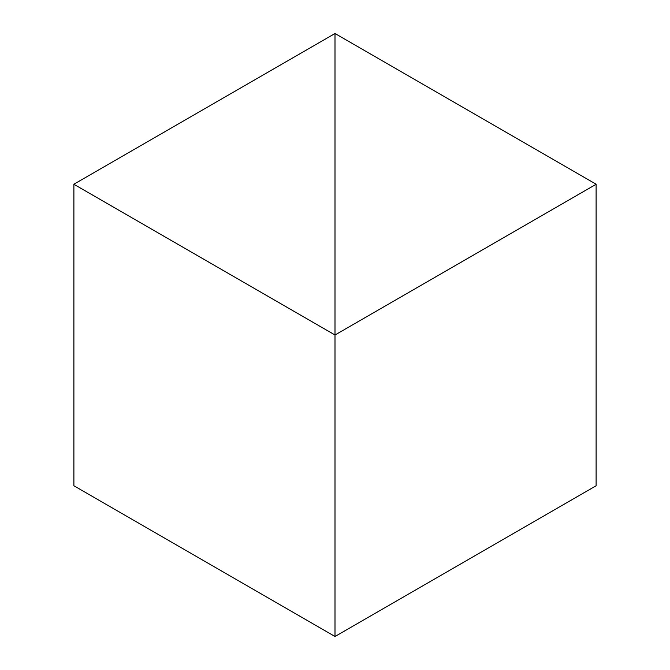 <?xml version="1.0" encoding="UTF-8"?>
<svg xmlns="http://www.w3.org/2000/svg" width="670" height="670" viewBox="0 0 670 670"><rect width="100%" height="100%" fill="white"/><g stroke="black" fill="none" stroke-linecap="round" stroke-linejoin="round"><path stroke-width="1" d="M73.893 184.25L73.893 485.75L335 636.5L335 33.5L73.893 184.25L335 335L335 636.5L596.107 485.75L596.107 184.25L335 33.5L335 335L596.107 184.25"/></g></svg>
